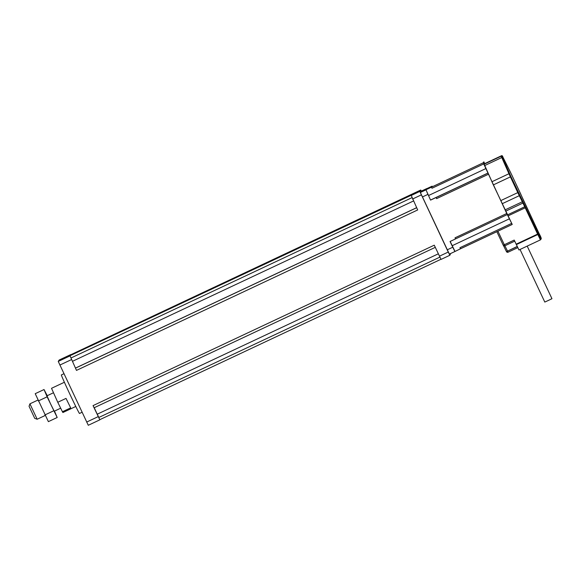 <?xml version="1.0" encoding="UTF-8"?>
<svg xmlns="http://www.w3.org/2000/svg" width="581" height="581" viewBox="0 0 581 581"><rect width="100%" height="100%" fill="white"/><g stroke="black" fill="none" stroke-linecap="round" stroke-linejoin="round"><path stroke-width="0.87" d="M44.033 389.539L35.223 393.678L48.383 421.639L57.192 417.499L47.126 396.823L44.033 389.539L47.235 395.69M54.476 411.108L57.192 417.499M53.379 392.807L46.988 395.814L50.489 403.708L54.236 411.225L60.671 408.196M47.126 396.823L38.324 400.963M53.706 410.803L44.897 414.943M29.05 406.264L34.744 418.371L37.169 419.242L29.929 403.831L29.05 406.264M66.016 398.399L70.679 407.869L62.428 411.747L57.766 402.284L66.016 398.399M64.389 382.254L51.52 388.304L57.766 402.284M62.428 411.747L62.908 412.525L75.777 406.475M63.939 373.728L61.361 374.934A21.294 0.487 64.8 0 0 69.989 394.405A21.294 0.487 64.8 0 0 79.481 413.469L82.066 412.256M94.224 407.717L99.838 419.838L93.054 405.611L94.129 407.76L435.285 247.353L94.122 407.76M97.339 414.209L98.712 417.311L97.339 414.209M72.472 361.375L73.852 364.476L72.472 361.375M69.981 355.732L76.481 370.387L69.981 355.732L411.188 195.303L417.688 209.959L76.481 370.387M450.653 253.512L449.854 255.27L448.249 252.052L419.816 191.432L420.738 190.023L70.817 354.73M59.168 360.024L70.722 354.592L59.168 360.024L58.245 361.426L88.283 425.277L99.838 419.838L88.283 425.277M93.054 405.611L434.261 245.182L441.052 259.409L449.854 255.27L441.052 259.409M411.936 194.163L420.738 190.023L421.327 191.127M506.124 164.031L505.252 162.063L506.124 164.031M505.731 164.634L504.86 162.658L505.731 164.634M520.046 249.467L544.796 302.062L548.399 300.428L551.95 298.692L527.199 246.104M503.219 245.226A1.22 1.22 0 0 0 504.831 245.807L514.715 241.159L504.831 245.807A1.22 1.213 33.2 0 1 503.219 245.226L496.842 231.681L503.219 245.226L514.207 240.076L518.964 249.975L540.424 239.88C540.962 239.554 540.926 238.958 540.323 238.101L510.96 176.609L502.514 157.669L502.325 156.02L511.89 175.186L539.066 233.518L540.751 237.426L540.061 236.155L539.734 236.649L540.315 238.087A0.61 0.436 -23.8 0 1 540.33 238.108L540.381 238.094A0.61 0.45 -26.6 0 0 540.751 237.426M459.956 247.702L511.687 223.373L512.224 224.448L460.493 248.77L459.956 247.702L460.472 248.799L512.224 224.448L493.342 184.903L484.162 164.198L501.519 155.73A0.61 0.61 33.2 0 1 502.325 156.02M460.472 248.799L454.879 251.529L450.043 241.507L455.548 238.922L455.025 237.825L506.755 213.496L483.218 162.811L483.85 161.845L484.714 163.624M511.687 223.373L506.755 213.496M455.548 238.922L455.025 237.825M436.07 197.54L436.585 198.637L436.084 197.511L430.565 200.125L425.967 189.747L483.218 162.811M431.465 187.162L431.988 188.259L431.487 187.133M432.119 186.167L426.781 188.658M428.132 194.817L427.013 192.275L428.132 194.817M430.565 200.125L425.967 189.747M452.548 246.7L451.422 244.165L452.548 246.7M454.967 251.384L450.188 241.442M449.374 254.115L454.879 251.529L449.374 254.115L420.368 192.478L421.218 191.178L426.723 188.585L421.225 191.178M98.233 416.621L86.678 422.053M71.412 359.624L59.858 365.064M69.807 355.993L58.245 361.426M411.922 197.685L70.976 357.983M413.469 200.99L72.531 361.288M416.621 207.686L75.53 368.056M416.642 207.729L75.479 368.136M438.328 253.817L97.39 414.122M439.882 257.122L98.944 417.419M440.957 259.271L100.019 419.569L440.957 259.271M419.816 191.432L411.014 195.572M421.348 194.882L412.539 199.022M448.249 252.052L439.447 256.192M503.545 245.647L506.465 251.617A1.22 1.22 0 0 0 508.084 252.198L517.765 247.644L508.084 252.198A1.22 1.213 33.2 0 1 506.465 251.617L507.547 251.123L504.896 245.778M504.831 245.807L497.917 231.173M506.465 251.617L517.199 246.46M508.084 252.198L507.547 251.123L517.25 246.562M539.858 236.997L540.018 236.75A0.61 0.61 -146.8 0 0 540.061 236.155M539.996 237.338L540.933 239.111C541.681 239.009 541.056 237.142 539.059 233.518L525.689 205.042A0.61 0.581 158.8 0 0 525.674 204.999M502.899 157.081A0.61 0.436 153.5 0 0 502.892 157.066L510.583 172.477A0.61 0.436 153.5 0 1 510.583 172.477L520.561 193.676A0.61 0.421 156.1 0 0 520.561 193.676L523.394 200.075A0.61 0.421 156.1 0 0 523.394 200.075L525.689 205.042M502.892 157.066C502.565 155.911 502.107 155.468 501.519 155.723L501.221 156.18A0.61 0.61 33.2 0 1 502.028 156.471M484.162 164.198L501.221 156.18L501.773 157.545A0.61 0.421 -23.9 0 1 502.514 157.669M484.714 165.563L501.773 157.545L508.956 173.734A0.61 0.421 -23.9 0 1 509.697 173.857M491.896 181.759L508.956 173.734L510.401 176.878L510.96 176.609M493.342 184.903L510.401 176.878L517.802 192.609L518.361 192.333M500.742 200.627L517.802 192.609L519.291 195.688A0.61 0.436 -26.5 0 0 519.661 195.027M502.224 203.706L519.291 195.688L522.326 201.774A0.61 0.436 -26.5 0 0 522.697 201.12M505.267 209.799L522.326 201.774L522.936 203.06L523.612 203.045M505.877 211.085L522.936 203.06L524.723 206.771A0.61 0.581 -29.6 0 0 525.028 205.986M507.663 214.796L524.723 206.771L525.231 207.802L525.79 207.533M508.172 215.827L525.231 207.802L537.607 234.099L538.166 233.823M516.139 244.187L537.607 234.099L538.456 234.455M516.335 244.608L537.803 234.513L540.424 239.88M455.562 238.893L507.293 214.571L455.562 238.893M436.084 197.511L487.822 173.189M436.585 198.637L488.316 174.315M431.988 188.259L483.719 163.936M487.895 173.073L430.659 199.98M485.89 168.563L428.655 195.47M509.508 218.754L452.279 245.661M420.368 192.478L425.873 189.893M422.372 196.988L427.87 194.403M447.232 249.823L452.737 247.237M37.939 400.062L29.929 403.831M45.18 415.48L37.177 419.242M411.755 194.432L70.548 354.86M506.414 251.515L503.4 245.385M539.698 237.244L540.323 238.101M484.46 163.748L501.519 155.723"/></g></svg>
